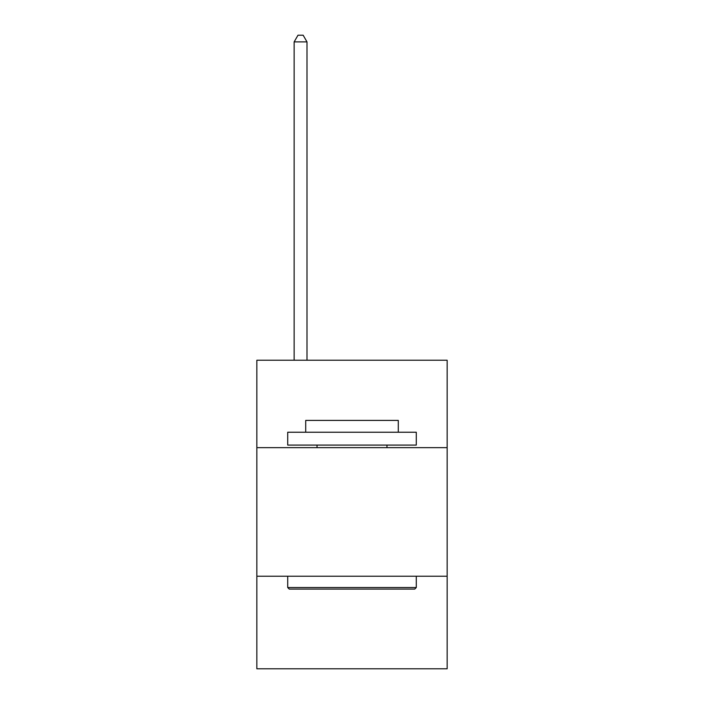 <?xml version="1.0" encoding="UTF-8"?>
<svg xmlns="http://www.w3.org/2000/svg" width="704" height="704" viewBox="0 0 704 704"><rect width="100%" height="100%" fill="white"/><g stroke="black" fill="none" stroke-linecap="round" stroke-linejoin="round"><path stroke-width="1.06" d="M447.146 447.656L447.146 360.228L256.854 360.228L256.854 447.656L447.146 447.656L447.146 668.8L256.854 668.8L256.854 447.656M447.146 576.233L256.854 576.233M289.256 589.09L287.716 587.541L416.284 587.541L414.744 589.09L289.256 589.09M416.284 432.23L416.284 445.086L287.716 445.086L287.716 432.23L416.284 432.23M305.712 432.23L305.712 420.402L398.288 420.402L398.288 432.23M416.284 576.233L416.284 587.541M287.716 576.233L287.716 587.541M386.971 445.086L386.971 447.656M317.029 445.086L317.029 447.656M306.997 360.228L306.997 41.888L294.14 41.888L294.14 360.228M294.14 41.888L298.003 35.2L303.142 35.2L306.997 41.888"/></g></svg>
